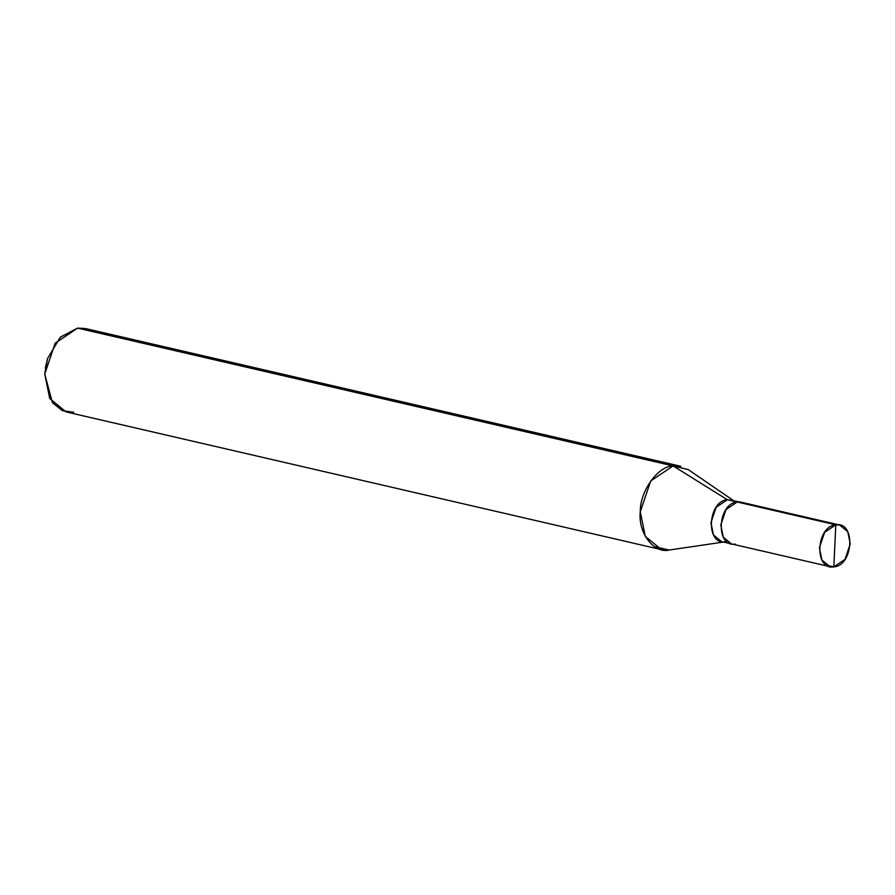 <?xml version="1.0" encoding="UTF-8"?>
<svg xmlns="http://www.w3.org/2000/svg" width="895" height="895" viewBox="0 0 895 895"><rect width="100%" height="100%" fill="white"/><g stroke="black" fill="none" stroke-linecap="round" stroke-linejoin="round"><path stroke-width="1.34" d="M744.573 503.706L835.818 524.817L824.619 532.346L819.395 547.774L821.89 560.024L830.001 566.692L833.827 566.882C813.879 570.518 815.971 526.148 835.818 524.817L833.827 566.882L826.477 565.181L833.827 566.882L845.025 559.353L850.25 543.925L847.755 531.675L839.644 525.007L835.818 524.817C855.765 521.181 853.673 565.55 833.827 566.882L835.818 524.817L737.212 502.005C717.376 503.337 715.284 547.706 735.231 544.07M830.001 566.692L731.405 543.88L723.294 537.201L720.799 524.962L726.013 509.523L737.212 502.005L741.049 502.196L727.355 499.734L673.118 465.915L688.244 469.595L733.173 500.383M737.212 502.017L727.355 499.734L737.212 502.017M734.705 501.435L727.355 499.734C707.531 501.066 705.439 545.413 725.375 541.766M723.529 542.046L669.147 550.033C653.797 553.826 637.911 532.816 640.272 511.828C639.88 491.198 657.937 465.937 673.118 465.915L77.585 328.118L85.249 328.499L680.771 466.284L673.118 465.915L727.355 499.734L716.168 507.252L710.943 522.68L713.438 534.919L721.549 541.587L731.405 543.869M654.435 546.632L669.147 550.033L654.435 546.632M92.297 331.519L673.118 465.915L650.71 480.962L640.272 511.828L645.261 536.318L661.483 549.664L669.147 550.033M661.483 549.664L65.962 411.868L49.74 398.521L44.75 374.043L55.188 343.165L77.585 328.118L60.301 337.169L47.569 358.526L44.75 374.043L52.38 402.649L62.404 410.704L73.625 412.248M45.298 368.337L47.569 358.526M839.644 525.007L741.049 502.196"/></g></svg>
